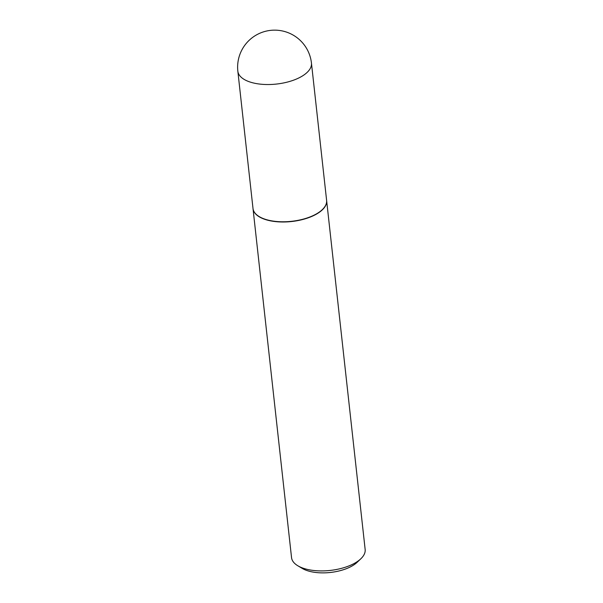 <?xml version="1.0" encoding="UTF-8"?>
<svg xmlns="http://www.w3.org/2000/svg" width="603" height="603" viewBox="0 0 603 603"><rect width="100%" height="100%" fill="white"/><g stroke="black" fill="none" stroke-linecap="round" stroke-linejoin="round"><path stroke-width="0.9" d="M311.457 63.111L326.607 200.362A37.024 16.982 173.7 0 1 303.814 218.987A37.024 16.982 173.7 0 1 262.335 218.188A37.024 16.982 173.7 0 1 253.004 208.487L237.846 71.237A37.024 16.982 173.7 0 0 247.177 80.938A37.024 16.982 173.7 0 0 299.216 77.757A37.024 16.982 173.7 0 0 311.457 63.111A37.024 37.024 0 0 0 258.069 34.07A37.024 37.024 0 0 0 237.846 71.237M326.622 200.467A37.024 16.982 173.7 0 1 326.63 200.573A37.024 16.982 173.7 0 1 314.389 215.218A37.024 16.982 173.7 0 1 275.639 221.618A37.024 16.982 173.7 0 1 253.026 208.698A37.024 16.982 173.7 0 1 253.011 208.593M326.63 200.573L365.154 549.491A37.024 16.982 173.7 0 1 360.835 558.785A37.024 16.982 173.7 0 1 352.913 564.137A37.024 16.982 173.7 0 1 297.784 565.742A37.024 16.982 173.7 0 1 291.543 557.617L253.026 208.698M360.835 558.785L357.134 562.305A32.291 14.811 173.7 0 1 350.23 566.971A32.291 14.811 173.7 0 1 302.163 568.373L297.784 565.742"/></g></svg>

